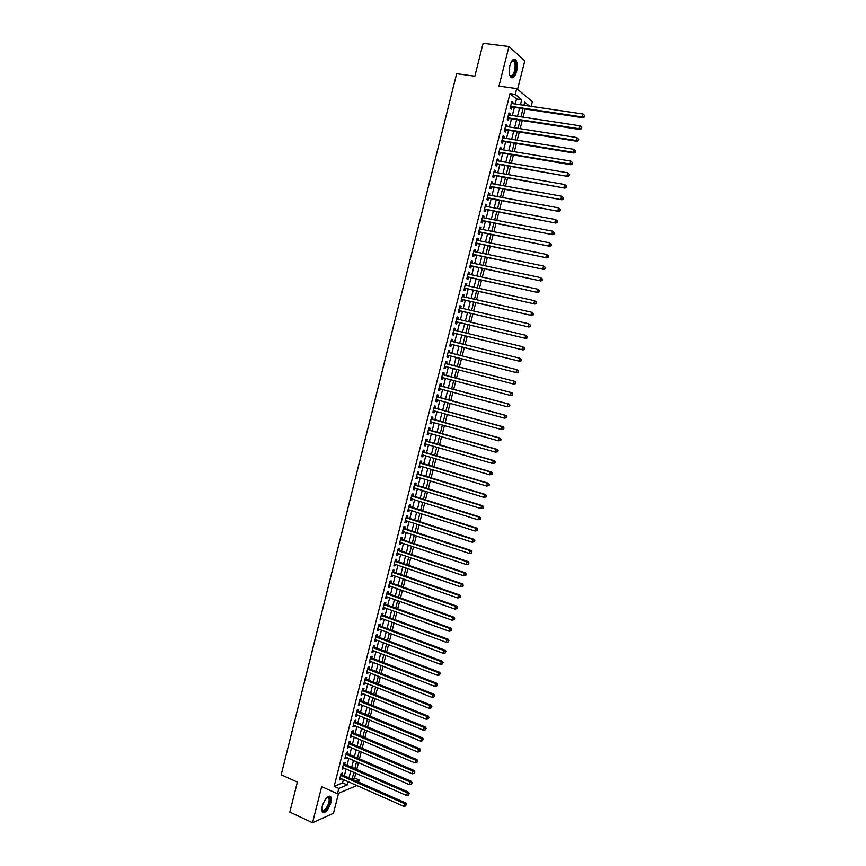 <?xml version="1.0" encoding="UTF-8"?>
<svg xmlns="http://www.w3.org/2000/svg" width="866" height="866" viewBox="0 0 866 866"><rect width="100%" height="100%" fill="white"/><g stroke="black" fill="none" stroke-linecap="round" stroke-linejoin="round"><path stroke-width="1.3" d="M330.942 802.576L330.909 796.98C327.976 795.269 325.064 798.398 322.152 806.365L322.184 811.94C325.14 813.629 328.062 810.511 330.942 802.576M516.58 71.488C517.684 66.368 517.424 62.536 515.779 60.014C513.56 58.217 511.59 60.1 509.868 65.664C508.764 70.785 509.024 74.606 510.648 77.106C512.889 78.914 514.859 77.042 516.58 71.488M352.181 778.935L354.573 777.949L359.141 779.963L358.578 782.171M517.543 89.306L524.785 60.826L508.959 46.526L483.12 43.3L474.839 76.208L456.653 73.686L281.19 774.778L297.363 782.095L289.818 812.092L312.539 822.7L333.453 813.293L338.552 793.288M515.248 104.007L516.526 98.973L509.998 93.669L515.238 94.416L516.71 88.613L532.363 101.658L531.161 106.356M354.573 777.949L355.774 773.251M356.716 769.56L358.481 762.621M359.422 758.952L361.198 751.969M362.129 748.321L363.915 741.307M364.846 737.691L366.643 730.633M367.563 727.029L369.371 719.938M370.28 716.366L372.099 709.232M373.008 705.682L374.826 698.516M375.736 694.987L377.565 687.777M378.464 684.27L380.315 677.028M381.202 673.542L383.053 666.268M383.941 662.804L385.803 655.486M386.68 652.044L388.553 644.694M389.429 641.273L391.313 633.88M392.179 630.491L394.073 623.055M394.939 619.688L396.845 612.219M397.689 608.874L399.605 601.361M400.449 598.049L402.376 590.493M403.22 587.202L405.158 579.614M405.992 576.345L407.94 568.713M408.763 565.466L410.722 557.801M411.545 554.576L413.504 546.868M414.327 543.675L416.297 535.924M417.109 532.752L419.09 524.969M419.902 521.819L421.894 513.993M422.695 510.864L424.697 503.005M425.487 499.899L427.501 491.996M428.291 488.922L430.315 480.976M431.095 477.924L433.13 469.935M433.898 466.904L435.944 458.883M436.713 455.884L438.77 447.819M439.527 444.843L441.595 436.735M442.353 433.779L444.42 425.639M445.167 422.705L447.257 414.522M448.003 411.621L450.093 403.394M450.829 400.514L452.94 392.255M453.665 389.397L455.787 381.094M456.512 378.269L458.634 369.923M459.348 367.108L461.491 358.74M462.206 355.926L464.338 347.558M465.064 344.711L467.196 336.365M467.921 333.486L470.054 325.161M470.79 322.249L472.912 313.936M473.67 310.991L475.78 302.699M476.538 299.712L478.649 291.441M479.418 288.421L481.528 280.162M482.308 277.12L484.408 268.882M485.187 265.797L487.287 257.581M488.078 254.463L490.178 246.258M490.979 243.108L493.068 234.924M493.88 231.742L495.958 223.569M496.781 220.354L498.859 212.202M499.693 208.944L501.76 200.815M502.605 197.535L504.672 189.416M505.517 186.093L507.584 178.006M508.439 174.651L510.496 166.575M511.362 163.176L513.419 155.122M514.296 151.691L516.342 143.659M517.219 140.195L519.264 132.173M520.163 128.677L522.198 120.677M523.096 117.148L525.142 109.17M341.994 774.853L342.46 773.013L341.063 773.565L339.461 779.898L341.052 778.556M344.679 764.31L345.144 762.47L343.748 763L342.146 769.344L343.748 767.99M347.363 753.756L347.829 751.904L346.443 752.413L344.83 758.768L346.432 757.404M350.048 743.18L350.524 741.328L349.139 741.816L347.515 748.181L349.128 746.806M352.743 732.593L353.209 730.731L351.834 731.207L350.21 737.572L351.823 736.197M355.439 721.984L355.904 720.133L354.53 720.577L352.917 726.953L354.291 726.498L354.53 725.567M358.134 711.365L358.611 709.514L357.236 709.936L355.612 716.323L356.987 715.879L357.225 714.926M360.841 700.735L361.306 698.873L359.942 699.273L358.318 705.671L359.682 705.26L359.942 704.274M363.547 690.094L364.012 688.221L362.659 688.611L361.025 695.008L362.389 694.619L362.648 693.601M366.253 679.431L366.729 677.558L365.376 677.916L363.742 684.335L365.095 683.967L365.365 682.917M368.97 668.758L369.436 666.885L368.093 667.221L366.459 673.64L367.812 673.293L368.082 672.222M371.687 658.063L372.163 656.19L370.81 656.504L369.176 662.934L370.529 662.609L370.81 661.505M374.404 647.357L374.881 645.484L373.538 645.776L371.904 652.217L373.246 651.914L373.538 650.777M377.132 636.64L377.608 634.767L376.266 635.027L374.632 641.479L375.974 641.197L376.266 640.039M379.86 625.902L380.336 624.029L379.005 624.278L377.36 630.729L378.702 630.47L378.994 629.279M382.588 615.152L383.064 613.28L381.744 613.496L380.098 619.969L381.43 619.731L381.733 618.508M385.327 604.392L385.803 602.509L384.482 602.714L382.837 609.188L384.158 608.971L384.482 607.716M388.065 593.611L388.542 591.727L387.232 591.911L385.576 598.395L386.896 598.2L387.221 596.923M390.804 582.818L391.291 580.934L389.971 581.086L388.325 587.581L389.646 587.408L389.971 586.098M393.554 572.015L394.041 570.12L392.731 570.261L391.075 576.756L392.385 576.604L392.731 575.273M396.303 561.19L396.79 559.295L395.481 559.404L393.835 565.92L395.134 565.79L395.481 564.426M399.064 550.354L399.54 548.459L398.241 548.546L396.585 555.063L397.895 554.965L398.241 553.558M401.824 539.507L402.3 537.602L401.012 537.667L399.345 544.194L400.644 544.119L401.012 542.69M404.584 528.639L405.061 526.734L403.772 526.777L402.116 533.315L403.404 533.25L403.772 531.8M407.345 517.749L407.832 515.844L406.544 515.865L404.887 522.415L406.176 522.382L406.555 520.888M410.116 506.859L410.603 504.943L409.326 504.943L407.659 511.503L408.936 511.492L409.326 509.966M412.887 495.947L413.374 494.031L412.108 494.01L410.43 500.57L411.707 500.58L412.108 499.033M415.669 485.014L416.156 483.098L414.89 483.055L413.212 489.626L414.489 489.658L414.89 488.078M418.451 474.07L418.938 472.154L417.672 472.089L416.005 478.671L417.271 478.725L417.672 477.112M421.233 463.115L421.72 461.199L420.465 461.102L418.787 467.694L420.053 467.77L420.465 466.135M424.026 452.139L424.513 450.223L423.257 450.103L421.58 456.707L422.835 456.804L423.268 455.137M426.819 441.151L427.306 439.235L426.061 439.094L424.372 445.698L425.628 445.828L426.061 444.117M429.612 430.153L430.099 428.226L428.865 428.064L427.176 434.678L428.421 434.829L428.865 433.097M432.415 419.133L432.903 417.206L431.669 417.011L429.98 423.647L431.225 423.82L431.669 422.045M435.219 408.103L435.706 406.165L434.472 405.959L432.794 412.595L434.028 412.79L434.483 410.993M438.023 397.05L438.521 395.113L437.287 394.885L435.598 401.532L436.832 401.748L437.298 399.919M440.837 385.987L441.335 384.049L440.112 383.79L438.413 390.447L439.647 390.696L440.112 388.834M443.652 374.913L444.15 372.965L442.927 372.683L441.238 379.351L442.461 379.622L442.937 377.728M446.477 363.817L446.964 361.869L445.752 361.566L444.063 368.234L445.276 368.526L445.763 366.599M449.302 352.679L449.79 350.752L448.588 350.427L446.888 357.106L448.101 357.431L448.588 355.482M452.139 341.529L452.626 339.624L451.424 339.277L449.725 345.967L450.926 346.303L451.424 344.365M454.975 330.357L455.451 328.485L454.26 328.106L452.55 334.806L453.752 335.174L454.249 333.226M457.822 319.175L458.287 317.324L457.096 316.924L455.397 323.635L456.588 324.025L457.086 322.065M460.669 307.971L461.134 306.153L459.943 305.72L458.233 312.442L459.424 312.853L459.922 310.905M463.526 296.746L463.981 294.96L462.79 294.505L461.08 301.238L462.271 301.671L462.769 299.712M466.373 285.52L466.828 283.756L465.648 283.279L463.938 290.023L465.118 290.478L465.616 288.519M469.231 274.273L469.675 272.53L468.506 272.032L466.796 278.776L467.965 279.263L468.463 277.304M472.1 263.004L472.533 261.294L471.364 260.774L469.653 267.529L470.823 268.038L471.32 266.068M474.969 251.725L475.391 250.036L474.232 249.495L472.511 256.26L473.68 256.791L474.178 254.821M477.837 240.423L478.259 238.767L477.101 238.193L475.38 244.981L476.538 245.533L477.036 243.562M480.717 229.111L481.128 227.487L479.981 226.892L478.249 233.679L479.407 234.253L479.905 232.283M483.596 217.788L483.997 216.186L482.86 215.558L481.128 222.356L482.275 222.963L482.773 220.992M486.476 206.444L486.876 204.863L485.739 204.224L484.007 211.023L485.155 211.661L485.653 209.68M489.366 195.077L489.755 193.529L488.619 192.858L486.887 199.678L488.023 200.338L488.532 198.357M492.256 183.711L492.646 182.185L491.509 181.492L489.777 188.312L490.914 188.994L491.412 187.013M495.146 172.312L495.525 170.819L494.41 170.104L492.667 176.935L493.793 177.638L494.302 175.657M498.047 160.903L498.426 159.441L497.3 158.695L495.569 165.536L496.683 166.272L497.192 164.28M500.959 149.482L501.317 148.043L500.212 147.274L498.47 154.126L499.585 154.884L500.083 152.892M503.86 138.04L504.218 136.633L503.114 135.832L501.371 142.695L502.475 143.485L502.984 141.483M506.772 126.588L507.13 125.202L506.025 124.379L504.283 131.253L505.387 132.065L505.896 130.062M509.695 115.113L510.031 113.76L508.937 112.916L507.195 119.8L508.288 120.623L508.797 118.62M509.998 93.669L334.146 786.339L342.579 782.875L343.412 779.595M344.354 775.904L346.108 769.019M347.039 765.338L348.792 758.432M349.723 754.773L351.499 747.823M352.419 744.186L354.194 737.204M355.114 733.589L356.9 726.563M357.81 722.98L359.606 715.911M360.516 712.35L362.324 705.249M363.222 701.709L365.041 694.564M365.939 691.046L367.758 683.869M368.645 680.384L370.486 673.163M371.362 669.699L373.214 662.447M374.09 658.994L375.941 651.708M376.818 648.277L378.68 640.948M379.546 637.549L381.419 630.188M382.274 626.811L384.158 619.396M385.013 616.051L386.907 608.603M387.752 605.269L389.657 597.789M390.501 594.487L392.406 586.964M393.24 583.684L395.167 576.128M396 572.859L397.927 565.271M398.75 562.034L400.698 554.392M401.51 551.187L403.459 543.512M404.27 540.319L406.23 532.601M407.042 529.44L409.012 521.689M409.813 518.55L411.794 510.756M412.584 507.638L414.576 499.812M415.366 496.716L417.369 488.846M418.148 485.783L420.162 477.87M420.93 474.828L422.954 466.882M423.723 463.862L425.747 455.873M426.516 452.875L428.551 444.843M429.309 441.877L431.365 433.812M432.112 430.867L434.18 422.76M434.916 419.837L436.994 411.686M437.731 408.795L439.809 400.601M440.545 397.732L442.634 389.505M443.36 386.658L445.46 378.388M446.174 375.563L448.296 367.26M448.999 364.456L451.121 356.121M451.835 353.317L453.957 344.993M454.672 342.157L456.793 333.843M457.519 330.974L459.63 322.672M460.366 319.77L462.476 311.5M463.223 308.567L465.323 300.296M466.081 297.33L468.17 289.092M468.939 286.083L471.028 277.867M471.797 274.825L473.886 266.62M474.665 263.556L476.755 255.362M477.545 252.266L479.623 244.093M480.413 240.954L482.492 232.802M483.293 229.631L485.361 221.49M486.183 218.286L488.24 210.178M489.074 206.931L491.13 198.834M491.964 195.564L494.021 187.478M494.854 184.177L496.911 176.112M497.755 172.767L499.801 164.724M500.667 161.347L502.702 153.325M503.568 149.915L505.603 141.916M506.48 138.463L508.515 130.474M509.403 126.999L511.427 119.032M512.326 115.514L514.339 107.557M512.607 103.628L512.943 102.296L511.86 101.43L510.106 108.315L511.2 109.17L511.709 107.168M356.835 785.538L337.48 793.743L321.665 786.631L312.539 822.7M337.48 793.743L338.822 788.428L347.212 784.932L348.045 781.652M334.146 786.339L338.822 788.428M508.959 46.526L498.946 86.113L516.71 88.613M356.272 781.154L359.141 779.963M529.505 106.107L524.688 102.166L523.887 105.284M522.988 108.845L520.953 116.823M520.055 120.352L518.009 128.341M517.121 131.838L515.075 139.848M514.198 143.312L512.152 151.344M511.276 154.765L509.23 162.819M508.364 166.207L506.307 174.272M505.452 177.627L503.395 185.714M502.54 189.037L500.483 197.134M499.639 200.425L497.571 208.544M496.738 211.791L494.67 219.942M493.847 223.157L491.769 231.319M490.957 234.502L488.868 242.675M488.067 245.825L485.978 254.019M485.187 257.137L483.087 265.353M482.308 268.428L480.208 276.665M479.428 279.707L477.328 287.956M476.56 290.965L474.449 299.235M473.691 302.212L471.58 310.504M470.833 313.449L468.712 321.751M467.976 324.663L465.854 332.988M465.118 335.867L462.985 344.203M462.26 347.05L460.138 355.406M459.413 358.221L457.28 366.589M456.566 369.381L454.444 377.728M453.73 380.553L451.608 388.856M450.883 391.703L448.783 399.962M448.047 402.842L445.947 411.058M445.211 413.959L443.121 422.132M442.374 425.065L440.307 433.206M439.549 436.15L437.492 444.247M436.735 447.224L434.678 455.278M433.909 458.287L431.863 466.298M431.095 469.329L429.06 477.307M428.28 480.359L426.267 488.294M425.477 491.368L423.463 499.26M422.673 502.367L420.67 510.226M419.88 513.343L417.888 521.159M417.076 524.309L415.095 532.092M414.294 535.264L412.313 543.004M411.502 546.197L409.542 553.894M408.72 557.119L406.76 564.784M405.938 568.02L404 575.652M403.166 578.921L401.229 586.498M400.395 589.789L398.468 597.334M397.624 600.658L395.708 608.159M394.853 611.493L392.958 618.963M392.092 622.329L390.198 629.755M389.343 633.143L387.459 640.537M386.582 643.947L384.71 651.297M383.833 654.728L381.971 662.046M381.094 665.499L379.232 672.774M378.345 676.259L376.504 683.501M375.606 686.998L373.776 694.196M372.878 697.725L371.049 704.892M370.15 708.442L368.331 715.565M367.422 719.137L365.614 726.228M364.694 729.822L362.897 736.869M361.977 740.495L360.191 747.499M359.26 751.147L357.485 758.118M356.554 761.788L354.779 768.716M353.837 772.407L352.083 779.303M520.434 104.775L521.722 99.731L515.238 94.416M348.998 777.949L350.752 771.054M351.683 767.373L353.447 760.445M354.378 756.776L356.153 749.815M357.084 746.178L358.87 739.174M359.791 735.559L361.577 728.523M362.497 724.929L364.294 717.849M365.203 714.277L367.022 707.165M367.92 703.614L369.739 696.47M370.637 692.941L372.477 685.753M373.365 682.246L375.205 675.025M376.093 671.54L377.944 664.276M378.821 660.823L380.683 653.516M381.56 650.095L383.421 642.745M384.288 639.346L386.171 631.963M387.037 628.575L388.921 621.16M389.776 617.794L391.681 610.346M392.525 607.001L394.441 599.51M395.286 596.198L397.202 588.663M398.035 585.373L399.962 577.795M400.796 574.537L402.733 566.927M403.556 563.679L405.505 556.026M406.327 552.811L408.287 545.125M409.098 541.932L411.069 534.203M411.88 531.031L413.851 523.259M414.652 520.12L416.643 512.315M417.444 509.186L419.436 501.338M420.226 498.242L422.24 490.362M423.019 487.287L425.033 479.363M425.812 476.311L427.836 468.344M428.616 465.323L430.651 457.324M431.409 454.325L433.465 446.271M434.223 443.305L436.28 435.219M437.027 432.264L439.094 424.145M439.841 421.212L441.92 413.05M442.667 410.148L444.756 401.943M445.481 399.074L447.581 390.826M448.307 387.979L450.417 379.687M451.143 376.862L453.264 368.537M453.979 365.733L456.101 357.377M456.815 354.573L458.948 346.227M459.662 343.38L461.784 335.055M462.52 332.176L464.641 323.873M465.378 320.961L467.488 312.669M468.235 309.725L470.346 301.455M471.104 298.478L473.204 290.218M473.973 287.209L476.073 278.971M476.841 275.929L478.941 267.702M479.721 264.628L481.81 256.423M482.6 253.316L484.689 245.132M485.49 241.982L487.569 233.82M488.381 230.637L490.459 222.486M491.271 219.282L493.349 211.152M494.172 207.905L496.24 199.786M497.073 196.506L499.13 188.409M499.974 185.097L502.031 177.021M502.886 173.676L504.943 165.612M505.798 162.234L507.855 154.191M508.721 150.771L510.767 142.749M511.644 139.296L513.679 131.296M514.566 127.811L516.601 119.822M517.5 116.293L519.524 108.337M516.526 98.973L521.722 99.731M342.579 782.875L347.212 784.932M511.687 102.112L512.943 102.296M508.775 113.565L510.031 113.76M505.863 125.007L507.13 125.202M502.962 136.427L504.218 136.633M500.061 147.837L501.317 148.043M497.171 159.225L498.426 159.441M494.28 170.602L495.525 170.819M491.39 181.957L492.646 182.185M488.511 193.302L489.755 193.529M485.631 204.636L486.876 204.863M482.763 215.948L483.997 216.186M479.894 227.238L481.128 227.487M477.025 238.518L478.259 238.767M474.157 249.787L475.391 250.036M471.299 261.034L472.533 261.294M468.452 272.26L469.675 272.53M465.594 283.485L466.828 283.756M462.747 294.678L463.981 294.96M459.911 305.871L461.134 306.153M457.075 317.032L458.287 317.324M454.239 328.192L455.451 328.485M451.403 339.331L452.626 339.624M448.577 350.449L449.79 350.752M444.063 368.223L445.276 368.526M441.249 379.297L442.461 379.622M438.434 390.371L439.647 390.696M435.63 401.423L436.832 401.748M432.827 412.454L434.028 412.79M430.023 423.485L431.225 423.82M427.23 434.483L428.421 434.829M424.437 445.481L425.628 445.828M421.645 456.458L422.835 456.804M418.863 467.413L420.053 467.77M416.081 478.357L417.271 478.725M413.299 489.29L414.489 489.658M410.527 500.212L411.707 500.58M407.756 511.113L408.936 511.492M404.996 521.992L406.176 522.382M402.225 532.871L403.404 533.25M399.475 543.718L400.644 544.119M396.715 554.565L397.895 554.965M393.965 565.39L395.134 565.79M391.215 576.204L392.385 576.604M388.477 586.996L389.646 587.408M385.738 597.778L386.896 598.2M382.999 608.549L384.158 608.971M380.271 619.298L381.43 619.731M377.544 630.037L378.702 630.47M374.816 640.753L375.974 641.197M372.088 651.47L373.246 651.914M369.371 662.165L370.529 662.609M366.664 672.839L367.812 673.293M363.947 683.501L365.095 683.967M361.241 694.153L362.389 694.619M358.546 704.794L359.682 705.26M355.839 715.413L356.987 715.879M353.155 726.022L354.291 726.498M350.459 736.609L351.596 737.096M347.775 747.185L348.901 747.672M345.09 757.75L346.216 758.248M342.406 768.304L343.531 768.792M339.732 778.837L340.858 779.335M510.507 106.756L583.132 117.787L582.168 116.932L510.615 106.312M584.117 116.509L582.168 116.932L582.937 113.976L584.81 115.676L584.117 116.509L584.81 115.676M511.351 103.433L582.937 113.976L584.431 115.33M583.132 117.787L584.507 116.856M511.503 61.508L512.964 60.436C515.681 60.891 516.472 64.409 515.313 70.99C513.484 76.511 511.59 77.821 509.63 74.931M509.673 75.017L509.836 75.245C511.633 76.684 513.213 75.18 514.588 70.731C515.476 66.628 515.259 63.575 513.939 61.551L511.557 61.432M511.405 77.734C513.202 77.41 514.642 75.288 515.735 71.358C516.84 66.271 516.569 62.471 514.945 59.96L513.982 59.267M321.697 809.515L321.881 809.905C322.715 811.063 324.003 810.684 325.724 808.757C328.69 804.568 329.74 800.963 328.864 797.932L327.077 797.424L328.582 796.947C330.953 799.123 330.163 803.247 326.211 809.353C323.841 811.886 322.336 811.951 321.697 809.537M322.498 812.351L326.265 810.121C329.935 804.925 331.234 800.455 330.152 796.709L329.675 796.157M507.595 118.209L580.09 129.554L579.116 128.72L507.703 117.787M581.064 128.309L579.116 128.72L579.884 125.776L581.757 127.464L581.064 128.309L581.757 127.464M508.429 114.918L579.884 125.776L581.378 127.129M580.09 129.554L581.454 128.644M504.683 129.651L577.048 141.31L576.074 140.498L504.791 129.251M578.023 140.086L576.074 140.498L576.832 137.553L578.715 139.231L578.023 140.086L578.715 139.231M505.517 126.382L576.832 137.553L578.326 138.906M577.048 141.31L578.412 140.411M501.782 141.082L574.017 153.044L573.032 152.264L501.879 140.703M574.981 151.842L573.032 152.264L573.79 149.32L575.673 150.987L574.981 151.842L575.673 150.987M502.605 137.835L573.79 149.32L575.284 150.673M574.017 153.044L575.37 152.156M498.881 152.492L570.986 164.756L569.99 164.01L498.978 152.135M571.939 163.587L569.99 164.01L570.748 161.076L572.632 162.721L571.939 163.587L572.632 162.721M499.704 149.277L570.748 161.076L572.242 162.418M570.986 164.756L572.329 163.891M495.991 163.891L567.955 176.458L496.077 163.544M568.908 175.311L566.959 175.733L567.717 172.799L569.601 174.434L568.908 175.311L569.601 174.434M496.803 160.697L567.717 172.799L569.211 174.142M567.955 176.458L569.298 175.603M493.1 175.268L564.935 188.149L493.176 174.943M565.877 187.024L563.928 187.446L564.686 184.512L566.57 186.136L565.877 187.024L566.57 186.136M493.901 172.096L564.686 184.512L566.18 185.854M564.935 188.149L566.267 187.305M490.21 186.623L561.915 199.808L490.286 186.331M562.846 198.715L560.908 199.137L561.666 196.214L563.55 197.816L562.846 198.715L563.55 197.816M491.011 183.484L561.666 196.214L563.149 197.545M561.915 199.808L563.246 198.985M487.32 197.978L558.895 211.456L487.396 197.697M559.826 210.395L557.888 210.806L558.646 207.894L560.529 209.485L559.826 210.395L560.529 209.485M488.121 194.85L558.646 207.894L560.129 209.226M558.895 211.456L560.226 210.654M484.44 209.301L555.885 223.092L484.516 209.042M556.806 222.053L554.868 222.465L555.626 219.553L557.52 221.133L556.806 222.053L557.52 221.133M485.231 206.205L555.626 219.553L557.109 220.884M555.885 223.092L557.217 222.302M481.572 220.624L552.887 234.708L481.637 220.375M553.796 233.69L551.859 234.112L552.616 231.2L554.5 232.77L553.796 233.69L554.5 232.77M482.351 217.55L552.616 231.2L554.099 232.532M552.887 234.708L554.208 233.928M478.703 231.915L549.878 246.312L478.757 231.698M550.787 245.316L548.849 245.738L549.607 242.837L551.501 244.385L550.787 245.316L551.501 244.385M479.472 228.873L549.607 242.837L551.09 244.158M549.878 246.312L551.198 245.543M475.835 243.205L546.89 257.895L475.889 243M547.788 256.931L545.851 257.343L546.598 254.442L548.492 255.99L547.788 256.931L548.492 255.99M476.603 240.174L546.598 254.442L548.081 255.762M546.89 257.895L548.2 257.148M472.966 254.474L543.891 269.456L473.02 254.29M544.779 268.514L542.852 268.936L543.599 266.046L545.493 267.572L544.779 268.514L545.493 267.572M473.734 251.465L543.599 266.046L545.082 267.356M543.891 269.456L545.201 268.731M470.108 265.721L540.904 281.006L470.151 265.559M541.791 280.097L539.854 280.508L540.601 277.618L542.506 279.133L541.791 280.097L542.506 279.133M470.866 262.744L540.601 277.618L542.084 278.939M540.904 281.006L542.203 280.292M467.25 276.958L537.916 292.535L467.294 276.817M538.793 291.647L536.866 292.069L537.613 289.179L539.518 290.684L538.793 291.647L539.518 290.684M468.008 274.002L537.613 289.179L539.096 290.5M537.916 292.535L539.215 291.842M464.403 288.172L534.939 304.053L464.436 288.053M535.805 303.187L533.878 303.609L534.625 300.729L536.53 302.212L535.805 303.187L536.53 302.212M465.15 285.25L534.625 300.729L536.108 302.039M534.939 304.053L536.238 303.371M461.556 299.387L531.962 315.56L461.589 299.279M532.828 314.715L530.901 315.137L531.648 312.258L533.553 313.73L532.828 314.715L533.553 313.73M462.292 296.475L531.648 312.258L533.131 313.568M531.962 315.56L533.25 314.888M458.709 310.569L528.996 327.034L458.731 310.483M529.851 326.222L527.924 326.644L528.671 323.776L530.577 325.237L529.851 326.222L530.577 325.237M459.445 307.69L528.671 323.776L530.144 325.075M528.996 327.034L530.273 326.385M455.873 321.741L526.03 338.509L455.895 321.676M526.874 337.718L524.948 338.141L525.694 335.272L527.6 336.712L526.874 337.718L527.6 336.712M456.599 318.883L525.694 335.272L527.178 336.571M526.03 338.509L527.307 337.859M453.037 332.901L523.064 349.951L453.048 332.858M523.908 349.193L521.981 349.615L522.728 346.746L524.634 348.186L523.908 349.193L524.634 348.186M453.762 330.054L522.728 346.746L524.201 348.045M523.064 349.951L524.341 349.334M450.623 344.159L520.109 361.393L450.179 344.159M520.942 360.646L519.015 361.079L519.762 358.21L521.668 359.628L520.942 360.646L521.668 359.628M450.937 341.193L519.762 358.21L521.235 359.509M520.109 361.393L521.375 360.776M447.798 355.276L517.154 372.802L447.408 355.266M517.976 372.099L516.06 372.521L516.796 369.663L518.712 371.07L517.976 372.099L518.712 371.07M448.09 352.375L516.796 369.663L518.279 370.951M517.154 372.802L518.42 372.207M515.465 383.627L515.757 382.48L515.465 383.627L514.198 384.212L444.55 366.296M515.021 383.519L513.105 383.941L513.841 381.083L514.934 381.365L445.286 363.406M445.676 363.612L513.841 381.083L515.313 382.382M515.757 382.48L514.934 381.365M512.51 395.026L512.802 393.889L512.51 395.026L510.15 395.351L441.736 377.403M512.066 394.928L510.15 395.351L510.886 392.504L511.99 392.753L442.515 374.523M442.439 374.632L510.886 392.504L512.369 393.792M512.802 393.889L511.99 392.753M509.565 406.414L509.858 405.266L509.565 406.414L507.205 406.749L438.9 388.531M509.121 406.327L507.205 406.749L507.941 403.902L509.046 404.119L439.701 385.597M439.614 385.738L507.941 403.902L509.414 405.18M509.858 405.266L509.046 404.119M506.621 417.78L506.913 416.643L506.621 417.78L504.261 418.126L436.096 399.594M506.177 417.704L504.261 418.126L504.997 415.279L506.112 415.474L436.886 396.66M436.8 396.823L504.997 415.279L506.469 416.568M506.913 416.643L506.112 415.474M503.687 429.125L503.98 427.988L503.687 429.125L501.317 429.482L433.281 410.657M503.233 429.06L501.317 429.482L502.053 426.646L503.178 426.819L434.082 407.702M433.985 407.897L502.053 426.646L503.536 427.923M503.98 427.988L503.178 426.819M500.754 440.458L501.046 439.333L500.754 440.458L498.383 440.826L430.478 421.71M500.299 440.404L498.383 440.826L499.119 438.001L500.245 438.142L431.279 418.733M431.171 418.949L499.119 438.001L500.591 439.268M501.046 439.333L500.245 438.142M497.82 451.781L498.112 450.645L497.82 451.781L495.46 452.16L427.663 432.751M497.365 451.738L495.46 452.16L496.186 449.324L497.322 449.454L428.443 429.709M428.367 429.991L496.186 449.324L497.658 450.601M498.112 450.645L497.322 449.454M494.897 463.083L495.19 461.957L494.897 463.083L492.527 463.472L424.87 443.771M494.443 463.05L492.527 463.472L493.263 460.647L494.399 460.744L425.65 440.707M425.563 441.021L493.263 460.647L494.735 461.914M495.19 461.957L494.399 460.744M491.975 474.373L492.267 473.237L491.975 474.373L489.604 474.774L422.067 454.78M491.52 474.341L489.604 474.774L490.34 471.948L491.477 472.024L422.857 451.695M422.77 452.03L490.34 471.948L491.812 473.215M492.267 473.237L491.477 472.024M489.063 485.642L489.344 484.516L489.063 485.642L486.692 486.053L419.274 465.767M488.597 485.62L486.692 486.053L487.417 483.228L488.565 483.282L420.064 462.66M419.978 463.029L487.417 483.228L488.889 484.495M489.344 484.516L488.565 483.282M486.14 496.889L486.432 495.774L486.14 496.889L483.78 497.311L416.492 476.755M485.685 496.889L483.78 497.311L484.505 494.497L485.653 494.529L417.282 473.615M417.185 474.005L484.505 494.497L485.978 495.763M486.432 495.774L485.653 494.529M483.239 508.136L483.531 507.011L483.239 508.136L480.868 508.559L413.699 487.71M482.773 508.136L480.868 508.559L481.593 505.755L482.752 505.755L414.511 484.549M414.403 484.971L481.593 505.755L483.066 507.011M483.531 507.011L482.752 505.755M480.327 519.351L480.619 518.236L480.327 519.351L477.956 519.795L410.917 498.654M479.861 519.362L477.956 519.795L478.681 516.991L479.851 516.97L411.729 495.471M411.621 495.926L478.681 516.991L480.154 518.247M480.619 518.236L479.851 516.97M477.426 530.566L477.718 529.44L477.426 530.566L475.055 531.01L408.146 509.587M476.96 530.587L475.055 531.01L475.78 528.206L476.95 528.163L409.001 506.415M408.839 506.859L475.78 528.206L477.253 529.462M477.718 529.44L476.95 528.163M474.536 541.748L474.828 540.633L474.536 541.748L472.165 542.213L405.375 520.509M474.07 541.78L472.165 542.213L472.89 539.41L474.059 539.345L406.186 517.273M406.067 517.781L472.89 539.41L474.351 540.665M474.828 540.633L474.059 539.345M471.645 552.93L471.461 551.848L471.645 552.93L469.264 553.396L402.603 531.41M471.169 552.973L469.264 553.396L469.989 550.603L471.169 550.505L403.426 528.152M403.296 528.682L469.989 550.603L471.461 551.848M471.927 551.815L471.169 550.505M468.755 564.091L468.571 563.019L468.755 564.091L466.373 564.567L399.832 542.289M468.279 564.134L466.373 564.567L467.099 561.774L468.29 561.655L400.655 539.053M400.525 539.572L467.099 561.774L468.571 563.019M469.047 562.976L468.29 561.655M465.865 575.23L465.681 574.18L465.865 575.23L463.494 575.717L397.072 553.168M465.399 575.295L463.494 575.717L464.219 572.935L465.41 572.794L397.916 549.856M397.765 550.451L464.219 572.935L465.681 574.18M466.157 574.115L465.41 572.794M462.985 586.358L462.801 585.319L462.985 586.358L460.615 586.856L394.311 564.026M462.509 586.423L460.615 586.856L461.329 584.074L462.531 583.911L395.156 560.692M395.004 561.309L461.329 584.074L462.801 585.319M463.278 585.243L462.531 583.911M460.117 597.464L459.922 596.436L460.117 597.464L457.735 597.984L391.562 574.862M459.63 597.551L457.735 597.984L458.45 595.202L459.651 595.007L392.406 571.506M392.244 572.155L458.45 595.202L459.922 596.436M460.398 596.36L459.651 595.007M457.237 608.571L457.042 607.542L457.237 608.571L454.866 609.09L388.802 585.687M456.761 608.657L454.866 609.09L455.581 606.308L456.783 606.092L389.7 582.353M389.494 582.98L455.581 606.308L457.042 607.542M457.529 607.456L456.783 606.092M454.379 619.645L454.174 618.638L454.379 619.645L451.998 620.175L386.063 596.501M453.892 619.742L451.998 620.175L452.712 617.404L453.925 617.166L386.918 593.102M386.745 593.795L452.712 617.404L454.174 618.638M454.661 618.54L453.925 617.166M451.511 630.708L451.305 629.712L451.511 630.708L449.129 631.249L383.313 607.293M451.024 630.816L449.129 631.249L449.844 628.489L451.067 628.218L384.19 603.873M384.006 604.598L449.844 628.489L451.305 629.712M451.792 629.604L451.067 628.218M381.257 615.39L446.986 639.552L446.271 642.312L380.575 618.075M381.441 614.676L448.209 639.26L446.986 639.552L448.447 640.775L448.166 641.879L448.447 640.775M448.934 640.656L448.209 639.26M446.271 642.312L448.166 641.879M378.529 626.161L444.128 650.593L443.414 653.354L377.836 628.846M378.723 625.382L445.351 650.279L444.128 650.593L445.589 651.817L445.308 652.921L445.589 651.817M446.077 651.687L445.351 650.279M443.414 653.354L445.308 652.921M375.79 636.911L441.27 661.624L440.556 664.384L375.108 639.595M375.985 636.153L442.504 661.288L441.27 661.624L442.732 662.847L442.45 663.951L442.732 662.847M443.23 662.707L442.504 661.288M440.556 664.384L442.45 663.951M373.062 647.649L438.423 672.644L437.709 675.393L372.38 650.334M373.257 646.87L439.657 672.287L438.423 672.644L439.885 673.856L439.603 674.96L439.885 673.856M440.383 673.716L439.657 672.287M437.709 675.393L439.603 674.96M370.334 658.377L435.576 683.642L434.862 686.392L369.652 661.061M370.551 657.521L436.821 683.263L435.576 683.642L437.038 684.854L436.756 685.959L437.038 684.854M437.536 684.703L436.821 683.263M434.862 686.392L436.756 685.959M367.617 669.093L432.729 694.629L432.026 697.379L366.935 671.767M367.877 668.238L433.985 694.229L432.729 694.629L434.202 695.842L433.909 696.935L434.202 695.842M434.7 695.679L433.985 694.229M432.026 697.379L433.909 696.935M364.9 679.788L429.893 705.595L429.19 708.345L364.218 682.462M365.127 678.879L431.149 705.173L429.893 705.595L431.355 706.808L431.073 707.901L431.355 706.808M431.863 706.634L431.149 705.173M429.19 708.345L431.073 707.901M362.183 690.473L427.068 716.55L426.353 719.289L361.501 693.146M362.421 689.531L428.324 716.106L427.068 716.55L428.529 717.762L428.237 718.856L428.529 717.762M429.027 717.578L428.324 716.106M426.353 719.289L428.237 718.856M359.466 701.146L424.232 727.494L423.528 730.222L358.795 703.809M359.715 700.172L425.498 727.018L424.232 727.494L425.693 728.696L425.412 729.789L425.693 728.696M426.202 728.512L425.498 727.018M423.528 730.222L425.412 729.789M356.76 711.798L421.406 738.417L420.703 741.144L356.088 714.461M357.019 710.802L422.673 737.919L421.406 738.417L422.868 739.618L422.586 740.711L422.868 739.618M423.377 739.423L422.673 737.919M420.703 741.144L422.586 740.711M354.064 722.439L418.581 749.328L417.877 752.056L353.382 725.091M354.324 721.421L419.858 748.809L418.581 749.328L420.042 750.53L419.761 751.612L420.042 750.53M420.551 750.313L419.858 748.809M417.877 752.056L419.761 751.612M351.358 733.058L415.767 760.218L415.063 762.946L350.687 735.71M351.618 732.062L417.044 759.677L415.767 760.218L417.228 761.42L416.947 762.502L417.228 761.42M417.737 761.203L417.044 759.677M415.063 762.946L416.947 762.502M348.662 743.667L412.952 771.097L412.248 773.814L347.991 746.319M348.933 742.595L414.24 770.534L412.952 771.097L414.413 772.288L414.132 773.381L414.413 772.288M414.922 772.061L414.24 770.534M412.248 773.814L414.132 773.381M345.967 754.264L410.148 781.966L409.445 784.672L345.296 756.916M346.248 753.171L411.437 781.381L410.148 781.966L411.599 783.156L411.318 784.239L411.599 783.156M412.119 782.918L411.437 781.381M409.445 784.672L411.318 784.239M343.282 764.851L407.334 792.812L406.641 795.518L342.611 767.493M343.564 763.725L408.633 792.206L407.334 792.812L408.795 794.003L408.514 795.085L408.795 794.003M409.315 793.754L408.633 792.206M406.641 795.518L408.514 795.085M340.598 775.416L404.53 803.648L403.837 806.354L339.927 778.058M340.89 774.269L405.84 803.009L404.53 803.648L405.992 804.828L405.71 805.91L405.992 804.828M406.511 804.579L405.84 803.009M403.837 806.354L405.71 805.91M509.803 65.903L509.262 70.016M512.401 60.966L512.964 60.436M511.719 61.259L513.939 61.551M327.933 797.272L328.582 796.947M327.359 797.25L328.864 797.932"/></g></svg>
